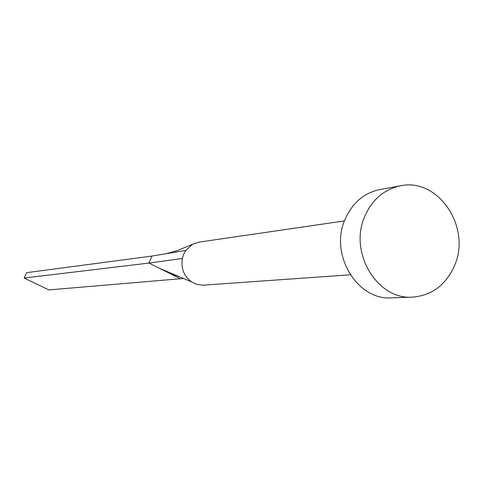 <?xml version="1.0" encoding="UTF-8"?>
<svg xmlns="http://www.w3.org/2000/svg" width="483" height="483" viewBox="0 0 483 483"><rect width="100%" height="100%" fill="white"/><g stroke="black" fill="none" stroke-linecap="round" stroke-linejoin="round"><path stroke-width="0.72" d="M350.26 274.809L202.727 285.199L196.503 284.288L191.57 281.891C183.902 276.125 180.835 268.325 182.369 258.49L183.703 254.245L185.834 250.411L192.657 244.253L198.978 242.134L344.433 220.912M412.56 297.111L391.81 297.872C357.299 300.788 329.225 254.402 345.019 219.421C352.336 202.86 364.031 192.886 380.097 189.505L400.534 185.816C438.051 177.442 471.366 226.998 454.757 265.052C446.256 284.759 432.194 295.445 412.56 297.111C377.32 300.106 348.593 252.434 364.713 216.511C372.182 199.503 384.124 189.27 400.534 185.816M182.369 258.49L148.951 263.06L151.988 256.056L185.834 250.411M24.15 278.033L48.825 289.927L180.316 278.745L148.951 263.06L24.15 278.033L26.559 272.678L151.988 256.056M180.316 278.745L183.673 278.558M191.552 281.879L159.384 268.276M169.992 273.583L178.951 276.554M192.657 244.253L177.527 250.526L166.255 253.678"/></g></svg>

